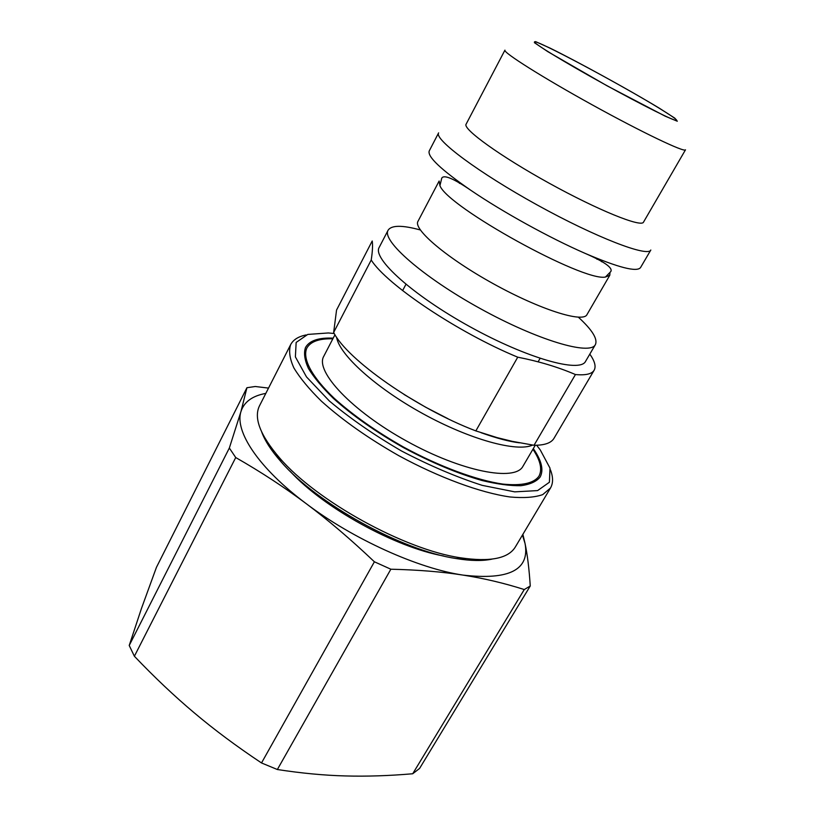 <?xml version="1.0" encoding="UTF-8"?>
<svg xmlns="http://www.w3.org/2000/svg" width="817" height="817" viewBox="0 0 817 817"><rect width="100%" height="100%" fill="white"/><g stroke="black" fill="none" stroke-linecap="round" stroke-linejoin="round"><path stroke-width="1.23" d="M372.215 240.984C372.858 245.141 372.532 251.483 371.214 260.02L333.653 332.468L336.563 310.031L372.215 240.984M589.813 354.108C594.745 361.094 596.196 366.455 594.163 370.193L554.008 438.29C551.24 442.988 544.582 445.326 534.032 445.275L512.239 441.343L497.165 437.636L475.841 430.906C416.415 408.326 347.143 359.572 333.653 332.468M594.163 370.193C591.906 374.023 585.666 375.473 575.444 374.543L534.032 445.275M475.841 430.906L517.743 357.182C458.071 332.59 386.543 284.51 371.214 260.02M517.743 357.182C538.801 361.298 558.031 367.088 575.444 374.543M530.253 585.993L524.269 589.547L412.708 773.76L419.591 768.429L530.253 585.993C529.15 568.816 527.414 554.661 525.055 543.53L522.88 534.328M268.527 388.095L255.292 386.502L246.928 387.718L240.964 411.543L229.342 448.022L129.219 645.471L141.484 608.41L156.435 567.345L246.928 387.718M235.725 457.54C260.94 471.95 284.439 487.33 306.232 503.67C327.985 519.929 350.707 539.302 374.39 561.79L261.511 762.955C236.532 746.319 214.146 729.642 194.344 712.924C174.47 696.217 154.484 677.324 134.386 656.245L235.725 457.54L229.342 448.022M412.708 773.76C388.912 775.813 366.404 776.538 345.203 775.936C324.094 775.384 301.473 773.239 277.361 769.522L261.511 762.955M134.386 656.245L129.219 645.471M277.361 769.522L390.853 569.214L374.39 561.79M522.451 535.053L525.055 543.53C529.886 569.817 509.226 580.346 463.065 575.107C483.96 578.365 504.355 583.185 524.269 589.547M390.853 569.214C418.243 569.857 442.314 571.818 463.065 575.107C418.406 568.591 353.077 539.179 306.232 503.67C258.683 468.233 234.459 431.274 240.964 411.543C244.069 401.903 252.361 395.847 265.831 393.396M535.258 445.275L522.972 466.241C515.159 481.816 461.84 471.685 406.846 441.211C351.749 410.91 314.77 371.194 323.777 356.283L334.97 334.715M643.51 222.142C641.406 227.688 598.258 210.337 549.249 183.243C500.218 156.21 462.534 128.943 466.098 124.204L504.937 50.143C502.721 52.247 542.488 77.411 592.458 104.974C642.407 132.568 684.891 152.81 685.494 149.807L643.51 222.142M658.359 107.701C670.624 115.187 676.742 119.425 676.711 120.416C676.466 122.223 643.102 105.638 604.008 84.049C564.915 62.47 533.092 43.076 534.492 41.912C534.471 38.522 619.531 83.845 658.359 107.701M650.822 250.022C647.963 257.386 596.185 237.584 537.239 204.996C478.251 172.489 433.909 139.227 438.617 132.875L429.252 150.91C427.107 156.527 440.966 169.65 470.817 190.29C502.649 211.971 549.77 237.982 585.084 253.362C618.459 267.629 636.943 272.367 640.548 267.557L650.822 250.022M598.841 259.132L601.69 261.757M609.982 272.684L609.799 275.237L605.448 277.045C583.267 281.926 447.614 207.048 439.934 185.673L439.137 181.027L417.967 221.346C412.861 229.179 447.073 258.264 493.672 283.928C540.211 309.684 583.062 323.123 586.963 314.637L609.799 275.237M578.385 317.21C592.243 329.925 597.911 339.065 595.379 344.631C590.252 355.752 537.525 340.28 480.1 308.499C422.614 276.84 381.427 240.474 388.106 230.21C391.466 225.104 402.209 225.022 420.357 229.975M595.379 344.631L585.564 361.359C580.05 373.124 527.179 358.397 470.02 326.759C412.799 295.254 372.154 258.356 379.18 247.418L388.106 230.21M533.307 448.604C541.61 460.563 543.877 470.041 540.129 477.046C536.432 481.591 529.998 484.481 520.837 485.707C510.165 485.88 497.267 484.154 482.153 480.539C457.591 473.533 431.325 462.534 403.343 447.553C375.759 431.856 352.454 415.485 333.438 398.441C322.317 387.575 313.994 377.587 308.448 368.467C304.608 360.052 303.618 353.077 305.497 347.521C309.429 340.618 318.661 337.492 333.193 338.136M466.007 558.603L458.48 558.174M443.621 555.999C394.928 547.216 323.501 507.786 290.117 471.256M280.354 459.848L275.972 453.711M550.484 488.035L515.333 546.992C508.266 558.573 489.934 562.167 460.349 557.766C404.538 549.606 316.353 500.923 279.7 458.041C260.214 435.349 253.484 417.926 259.52 405.773L290.668 344.611C288.595 350.789 289.647 358.54 293.854 367.864C299.931 377.985 309.102 389.076 321.377 401.147C342.394 420.081 368.212 438.269 398.839 455.702C439.311 477.69 480.6 492.794 510.084 496.981C523.799 498.217 534.665 497.43 542.692 494.632L550.484 488.035C553.252 483.215 553.242 477.138 550.444 469.836M261.706 432.019C264.974 440.925 271.418 450.831 281.048 461.748C316.7 503.517 402.158 550.699 456.499 558.603C470.868 560.932 482.694 561.105 491.967 559.134M306.099 334.95C298.43 336.481 293.283 339.698 290.668 344.611M536.646 445.255L540.262 449.932L550.004 468.151L549.412 482.244L537.596 490.588L514.71 491.865L482.224 485.359C456.601 477.148 429.681 465.68 401.464 450.953C373.961 434.93 349.911 418.263 329.322 400.953L306.508 376.933L295.386 356.886L296.152 342.446L307.754 334.429L328.373 332.958L334.255 333.53M532.919 449.268C540.507 460.584 542.508 469.591 538.903 476.27C533.705 483.368 521.665 485.972 502.792 484.083C476.434 480.222 439.638 466.67 403.598 447.093C376.31 431.57 353.271 415.383 334.459 398.522C311.614 376.841 302.208 358.602 306.804 348.144C310.542 341.537 319.222 338.432 332.846 338.81M336.614 337.237C339.116 354.476 375.565 387.697 422.787 413.616C469.959 439.617 517.141 452.404 532.623 445.071M659.329 108.191L674.862 118.189L677.303 121.233L665.191 116.177L607.225 85.897L547.829 51.665L534.389 42.658L535.564 41.606L550.117 48.142C579.09 62.429 629.345 90.064 659.329 108.191M519.53 442.834C509.604 441.67 496.787 438.3 481.08 432.714M447.92 418.692L425.749 407.264L404.037 394.478M605.448 277.045L610.82 271.52C612.903 267.762 604.325 261.716 585.084 253.362M439.934 185.673L441.742 178.177C443.815 174.419 453.506 178.453 470.817 190.29M459.869 182.63L459.46 183.386M405.937 284.336L402.607 290.597M597.401 258.55L596.972 259.295M540.078 358.387L538.107 361.819M456.499 558.603L460.349 557.766M281.048 461.748L279.7 458.041"/></g></svg>

